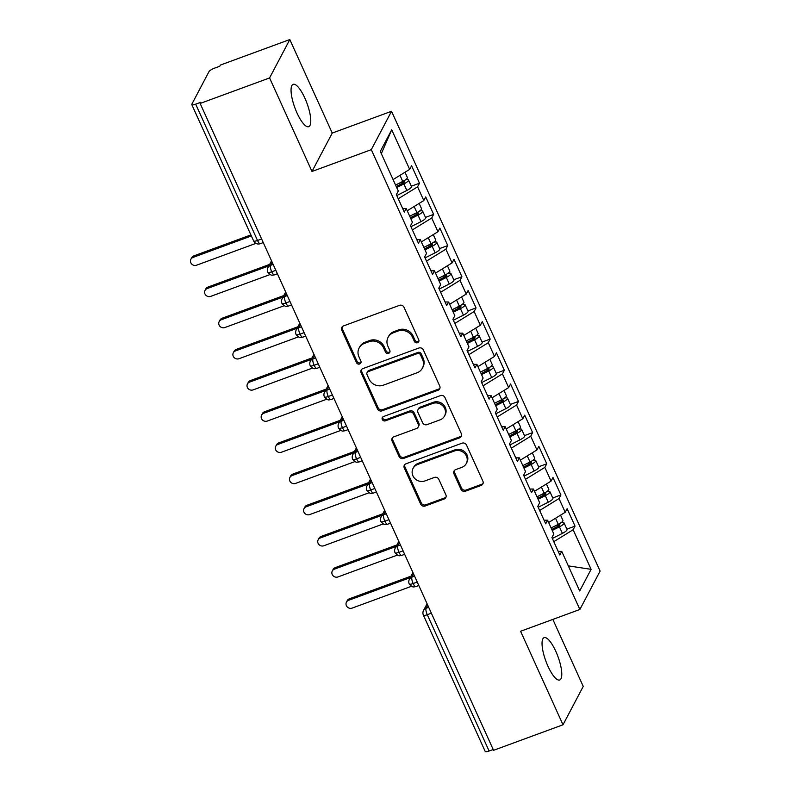 <?xml version="1.0" encoding="UTF-8"?>
<svg xmlns="http://www.w3.org/2000/svg" width="791" height="791" viewBox="0 0 791 791"><rect width="100%" height="100%" fill="white"/><g stroke="black" fill="none" stroke-linecap="round" stroke-linejoin="round"><path stroke-width="1.19" d="M417.539 342.711A2.422 2.244 -152.2 0 0 418.746 339.774L404.003 307.254A3.461 3.213 -152.2 0 0 399.495 305.346L343.482 325.932A3.461 3.213 -152.2 0 0 341.752 330.134L356.504 362.644A2.422 2.244 -152.2 0 0 360.825 362.98A2.422 2.244 -152.2 0 0 360.854 361.042L358.946 356.84A11.074 10.273 -152.2 0 1 359.114 348.01A11.074 10.273 -152.2 0 1 364.463 343.383L369.14 341.672A11.074 10.273 -152.2 0 1 383.536 347.803L385.444 352.005A2.422 2.244 -152.2 0 0 389.765 352.341A2.422 2.244 -152.2 0 0 389.805 350.403L387.897 346.201A11.074 10.273 -152.2 0 1 388.055 337.381A11.074 10.273 -152.2 0 1 393.414 332.744L398.081 331.034A11.074 10.273 -152.2 0 1 412.477 337.164L414.385 341.376A2.422 2.244 -152.2 0 0 417.539 342.711M388.055 337.381L388.668 336.215A11.074 10.273 -152.2 0 1 394.027 331.587L398.694 329.867A11.074 10.273 -152.2 0 1 413.09 335.997L414.998 340.209A2.422 2.244 -152.2 0 0 418.923 341.069M342.177 326.831A3.461 3.213 -152.2 0 0 342.365 328.977L357.117 361.487A2.422 2.244 -152.2 0 0 361.032 362.347M359.114 348.01L359.727 346.853A11.074 10.273 -152.2 0 1 365.076 342.226L369.753 340.506A11.074 10.273 -152.2 0 1 384.149 346.636L386.057 350.848A2.422 2.244 -152.2 0 0 389.983 351.708M555.836 651.389A22.563 6.457 69.8 0 0 544.129 637.655A22.563 6.457 69.8 0 0 547.985 666.279A22.563 6.457 69.8 0 0 559.692 680.013A22.563 6.457 69.8 0 0 555.836 651.389M304.832 98.054A22.563 6.457 69.8 0 0 293.125 84.33A22.563 6.457 69.8 0 0 296.991 112.945A22.563 6.457 69.8 0 0 308.698 126.679A22.563 6.457 69.8 0 0 304.832 98.054M460.965 489.273A3.461 3.213 -152.2 0 0 465.464 491.191L481.185 485.417A3.461 3.213 -152.2 0 0 482.905 481.215L466.532 445.106A3.461 3.213 -152.2 0 0 462.033 443.187L406.01 463.783A3.461 3.213 -152.2 0 0 404.28 467.985L420.664 504.094A3.461 3.213 -152.2 0 0 425.163 506.003L444.147 499.032A3.461 3.213 -152.2 0 0 445.877 494.83L438.867 479.376A3.461 3.213 -152.2 0 0 434.358 477.457L424.945 480.918A9.255 8.592 -152.2 0 1 414.672 478.397A9.255 8.592 -152.2 0 1 413.05 468.42A9.255 8.592 -152.2 0 1 417.519 464.544L454.4 450.989A9.255 8.592 -152.2 0 1 464.673 453.51A9.255 8.592 -152.2 0 1 466.304 463.496A9.255 8.592 -152.2 0 1 461.825 467.362L455.685 469.627A3.461 3.213 -152.2 0 0 453.955 473.829L460.965 489.273L461.578 488.116A3.461 3.213 -152.2 0 0 466.077 490.034L481.798 484.25A3.461 3.213 -152.2 0 0 483.103 483.36M269.583 77.933L312 171.459L332.24 133.066L289.813 39.55L269.583 77.933L200.143 103.453L200.756 102.296L195.684 104.155L257.51 240.464L261.613 238.961M312 171.459L371.295 149.667L579.872 609.475L520.587 631.267L563.004 724.783L493.564 750.313L200.143 103.453M438.016 390.26A3.461 3.213 -152.2 0 0 439.737 386.048L423.363 349.948A3.461 3.213 -152.2 0 0 418.864 348.03L362.842 368.616A3.461 3.213 -152.2 0 0 361.121 372.818L377.495 408.927A3.461 3.213 -152.2 0 0 381.994 410.845L438.016 390.26L438.629 389.093A3.461 3.213 -152.2 0 0 439.934 388.193M444.947 397.527L461.321 433.636A3.461 3.213 -152.2 0 1 459.601 437.838L403.578 458.424A3.461 3.213 -152.2 0 1 399.079 456.506L392.069 441.062A3.461 3.213 -152.2 0 1 393.789 436.85L416.511 428.504A3.461 3.213 -152.2 0 0 418.241 424.302L413.584 414.049A3.461 3.213 -152.2 0 0 409.085 412.131L385.435 420.822A2.422 2.244 -152.2 0 1 382.32 417.559A2.422 2.244 -152.2 0 1 383.487 416.541L440.449 395.609A3.461 3.213 -152.2 0 1 444.947 397.527M371.295 149.667L391.535 111.274L600.112 571.092L579.872 609.475M381.321 153.662L391.713 129.783L380.303 151.417L398.269 191.017L396.36 194.616L404.28 212.077L406.188 208.468L412.408 222.182L410.509 225.791L418.429 243.252L420.328 239.643L426.547 253.357L424.648 256.966L432.568 274.418L434.467 270.819L440.686 284.533L438.787 288.142L446.707 305.593L448.606 301.994L454.825 315.708L452.927 319.317L460.846 336.768L462.745 333.159L468.974 346.883L467.066 350.482L474.986 367.944L476.894 364.335L483.113 378.049L481.215 381.658L489.135 399.119L491.033 395.51L497.252 409.224L495.354 412.833L503.274 430.294L505.172 426.685L511.391 440.399L509.493 444.008L517.413 461.46L519.311 457.86L525.531 471.574L523.632 475.183L531.552 492.635L533.45 489.036L539.68 502.75L537.771 506.349L545.691 523.81L547.599 520.201L553.819 533.925L551.92 537.524L559.83 554.985L561.739 551.376L558.199 551.376M391.713 129.783L409.669 169.373L393.078 179.587M411.34 186.221L419.487 183.225L411.577 165.774L409.669 169.373M419.487 183.225L417.589 186.834L423.808 200.548L407.227 210.762M425.479 217.396L433.636 214.401L425.716 196.939L423.808 200.548M433.636 214.401L431.728 218.009L437.957 231.723L421.366 241.927M439.618 248.572L447.775 245.576L439.855 228.115L437.957 231.723M447.775 245.576L445.877 249.185L452.096 262.899L435.505 273.103M453.767 279.747L461.914 276.751L453.994 259.29L452.096 262.899M461.914 276.751L460.016 280.35L466.235 294.074L449.644 304.278M467.906 310.912L476.053 307.917L468.134 290.465L466.235 294.074M476.053 307.917L474.155 311.525L480.374 325.239L463.783 335.453M482.045 342.088L490.193 339.092L482.273 321.64L480.374 325.239M490.193 339.092L488.294 342.701L494.513 356.415L477.932 366.629M496.184 373.263L504.342 370.267L496.422 352.816L494.513 356.415M504.342 370.267L502.433 373.876L508.662 387.59L492.071 397.804M510.324 404.438L518.481 401.442L510.561 383.981L508.662 387.59M518.481 401.442L516.572 405.051L522.802 418.765L506.21 428.969M524.473 435.614L532.62 432.618L524.7 415.156L522.802 418.765M532.62 432.618L530.721 436.217L536.941 449.941L520.349 460.144M538.612 466.789L546.759 463.793L538.839 446.332L536.941 449.941M546.759 463.793L544.861 467.392L551.08 481.116L534.489 491.32M552.751 497.954L560.898 494.958L552.978 477.507L551.08 481.116M560.898 494.958L559 498.567L565.219 512.281L548.638 522.495M566.89 529.13L575.037 526.134L567.127 508.682L565.219 512.281M575.037 526.134L573.139 529.743L591.104 569.332L579.694 590.966L561.739 551.376M547.599 520.201L544.06 520.211M573.139 529.743L553.789 541.657M568.314 565.872L591.104 569.332M533.45 489.036L529.921 489.036M559 498.567L539.65 510.482M519.311 457.86L515.781 457.86M544.861 467.392L525.501 479.306M505.172 426.685L501.632 426.685M530.721 436.217L511.362 448.131M491.033 395.51L487.493 395.51M516.572 405.051L497.223 416.956M476.894 364.335L473.354 364.344M502.433 373.876L483.083 385.781M462.745 333.159L459.215 333.169M488.294 342.701L468.944 354.615M448.606 301.994L445.076 301.994M474.155 311.525L454.795 323.44M434.467 270.819L430.927 270.819M460.016 280.35L440.656 292.265M420.328 239.643L416.788 239.643M445.877 249.185L426.517 261.089M406.188 208.468L402.649 208.468M431.728 218.009L412.378 229.914M289.813 39.55L220.382 65.07L219.769 66.236L214.687 68.095A5.29 1.266 -24.4 0 0 209.012 71.595L191.847 104.165A5.29 1.266 -24.4 0 0 191.788 104.6A5.29 1.266 -24.4 0 0 195.684 104.155M417.589 186.834L398.239 198.739M493.198 749.502L489.105 751.015A5.29 1.266 155.6 0 1 485.209 751.45L423.383 615.141A5.29 1.266 155.6 0 0 427.278 614.706L489.105 751.015M563.004 724.783L583.244 686.4L552.85 619.412M332.24 133.066L391.535 111.274M275.822 270.285L271.728 271.797A5.29 1.266 155.6 0 1 267.833 272.242A5.29 1.266 155.6 0 1 267.833 272.233A5.29 5.29 0 0 1 267.971 267.585A5.29 4.904 -152.2 0 1 270.522 265.371L273.152 264.412M289.961 301.46L285.867 302.973A5.29 1.266 155.6 0 1 281.972 303.418A5.29 1.266 155.6 0 1 281.972 303.408A5.29 5.29 0 0 1 282.11 298.761A5.29 4.904 -152.2 0 1 284.661 296.546L287.291 295.577M304.1 332.635L300.007 334.138A5.29 1.266 155.6 0 1 296.121 334.593A5.29 1.266 155.6 0 1 296.111 334.583A5.29 5.29 0 0 1 296.249 329.926A5.29 4.904 -152.2 0 1 298.81 327.721L301.43 326.752M318.249 363.811L314.146 365.313A5.29 1.266 155.6 0 1 310.26 365.768A5.29 1.266 155.6 0 1 310.25 365.758A5.29 5.29 0 0 1 310.388 361.101A5.29 4.904 -152.2 0 1 312.949 358.896L315.579 357.928M332.388 394.986L328.285 396.489A5.29 1.266 155.6 0 1 324.399 396.934A5.29 1.266 155.6 0 1 324.389 396.924A5.29 5.29 0 0 1 324.528 392.277A5.29 4.904 -152.2 0 1 327.088 390.072L329.718 389.103M346.527 426.161L342.434 427.664A5.29 1.266 155.6 0 1 338.538 428.109A5.29 1.266 155.6 0 1 338.538 428.099A5.29 5.29 0 0 1 338.677 423.452A5.29 4.904 -152.2 0 1 341.228 421.237L343.858 420.278M360.666 457.327L356.573 458.839A5.29 1.266 155.6 0 1 352.677 459.284A5.29 1.266 155.6 0 1 352.677 459.274A5.29 5.29 0 0 1 352.816 454.627A5.29 4.904 -152.2 0 1 355.367 452.412L357.997 451.453M374.805 488.502L370.712 490.005A5.29 1.266 155.6 0 1 366.816 490.46A5.29 1.266 155.6 0 1 366.816 490.45A5.29 5.29 0 0 1 366.955 485.803A5.29 4.904 -152.2 0 1 369.516 483.588L372.136 482.619M388.945 519.677L384.851 521.18A5.29 1.266 155.6 0 1 380.965 521.635A5.29 1.266 155.6 0 1 380.955 521.625A5.29 5.29 0 0 1 381.094 516.968A5.29 4.904 -152.2 0 1 383.655 514.763L386.285 513.794M403.094 550.852L398.99 552.355A5.29 1.266 155.6 0 1 395.105 552.81A5.29 1.266 155.6 0 1 395.095 552.8A5.29 5.29 0 0 1 395.233 548.143A5.29 4.904 -152.2 0 1 397.794 545.938L400.424 544.969M417.233 582.028L413.139 583.531A5.29 1.266 155.6 0 1 409.244 583.976A5.29 1.266 155.6 0 1 409.244 583.966A5.29 5.29 0 0 1 409.382 579.319A5.29 4.904 -152.2 0 1 411.933 577.114L414.563 576.145M361.536 369.516A3.461 3.213 -152.2 0 0 361.734 371.661L378.108 407.76A3.461 3.213 -152.2 0 0 382.607 409.679L438.629 389.093M420.535 354.912A2.422 2.244 -152.2 0 0 417.381 353.567L368.21 371.641A2.422 2.244 -152.2 0 0 367.004 374.588L369.011 379.027A11.074 10.273 -152.2 0 0 383.417 385.158L417.025 372.798A11.074 10.273 -152.2 0 0 422.384 368.171A11.074 10.273 -152.2 0 0 422.542 359.351L420.535 354.912L421.148 353.745A2.422 2.244 -152.2 0 0 417.994 352.41L417.381 353.567M367.034 372.66L367.647 371.493A2.422 2.244 -152.2 0 1 368.824 370.485L417.994 352.41M422.384 368.171L422.997 367.014A11.074 10.273 -152.2 0 0 423.155 358.185L422.542 359.351M421.148 353.745L423.155 358.185M392.494 437.749A3.461 3.213 -152.2 0 0 392.682 439.895L399.692 455.349A3.461 3.213 -152.2 0 0 404.191 457.267L460.214 436.672A3.461 3.213 -152.2 0 0 461.519 435.772M418.182 427.061L418.795 425.894A3.461 3.213 -152.2 0 0 418.854 423.136L414.197 412.882A3.461 3.213 -152.2 0 0 409.698 410.974L386.048 419.665L385.435 420.822M382.715 417.025A2.422 2.244 -152.2 0 0 386.048 419.665M440.093 419.843A9.255 8.592 -152.2 0 0 444.562 415.967A9.255 8.592 -152.2 0 0 442.93 405.981A9.255 8.592 -152.2 0 0 432.667 403.469L419.665 408.245A3.461 3.213 -152.2 0 0 417.945 412.447L422.592 422.701A3.461 3.213 -152.2 0 0 427.091 424.619L440.093 419.843M444.562 415.967L445.175 414.81A9.255 8.592 -152.2 0 0 443.543 404.824A9.255 8.592 -152.2 0 0 433.28 402.303L432.667 403.469M417.994 409.689L418.607 408.522A3.461 3.213 -152.2 0 1 420.278 407.078L433.28 402.303M454.38 470.516A3.461 3.213 -152.2 0 0 454.568 472.662L461.578 488.116M466.304 463.496L466.917 462.33A9.255 8.592 -152.2 0 0 465.286 452.343A9.255 8.592 -152.2 0 0 455.013 449.832L454.4 450.989M413.05 468.42L413.663 467.254A9.255 8.592 -152.2 0 1 418.132 463.388L455.013 449.832M404.705 464.683A3.461 3.213 -152.2 0 0 404.893 466.819L421.277 502.928A3.461 3.213 -152.2 0 0 425.776 504.846L444.76 497.865A3.461 3.213 -152.2 0 0 446.065 496.966M395.569 185.054L402.748 181.436A7.05 1.691 -24.4 0 0 407.306 178.084A7.05 1.691 -24.4 0 0 407.385 177.5L405.002 172.25M396.232 186.538L402.718 183.265A2.472 0.593 -24.4 0 0 404.31 182.098A2.472 0.593 -24.4 0 0 404.339 181.89A2.472 0.593 -24.4 0 0 402.54 182.088L403.005 183.117M396.696 187.556L403.885 183.927A7.05 1.691 -24.4 0 0 408.433 180.575A7.05 1.691 -24.4 0 0 408.512 180.002A7.05 1.691 -24.4 0 0 405.279 179.962M408.512 180.002L411.488 186.547A7.05 1.691 155.6 0 1 411.409 187.131A7.05 1.691 155.6 0 1 406.851 190.473L396.785 195.555M190.888 259.25L191.689 257.737A4.41 4.093 27.8 0 1 193.815 255.898L193.024 257.411A4.41 4.093 -152.2 0 0 191.669 264.006A4.41 4.093 -152.2 0 0 196.554 265.203L255.928 243.381M398.565 183.542L402.54 182.088M251.37 235.955L193.024 257.411M250.905 234.917L193.815 255.898M409.708 216.23L416.887 212.601A7.05 1.691 -24.4 0 0 421.445 209.259A7.05 1.691 -24.4 0 0 421.524 208.676L419.141 203.425M410.381 217.713L416.857 214.44A2.472 0.593 -24.4 0 0 418.459 213.263A2.472 0.593 -24.4 0 0 418.479 213.066A2.472 0.593 -24.4 0 0 416.679 213.263L417.144 214.292M410.836 218.721L418.024 215.103A7.05 1.691 -24.4 0 0 422.582 211.751A7.05 1.691 -24.4 0 0 422.661 211.167A7.05 1.691 -24.4 0 0 419.418 211.138M422.661 211.167L425.627 217.713A7.05 1.691 155.6 0 1 425.548 218.296A7.05 1.691 155.6 0 1 420.99 221.648L410.925 226.72M205.027 290.426L205.828 288.913A4.41 4.093 27.8 0 1 207.954 287.064L207.163 288.577A4.41 4.093 -152.2 0 0 205.808 295.172A4.41 4.093 -152.2 0 0 210.693 296.378L270.067 274.556M412.704 214.717L416.679 213.263M268.851 265.905L207.163 288.577M269.652 264.392L207.954 287.064M423.847 247.405L431.036 243.776A7.05 1.691 -24.4 0 0 435.584 240.434A7.05 1.691 -24.4 0 0 435.663 239.851L433.28 234.601M424.52 248.888L431.006 245.615A2.472 0.593 -24.4 0 0 432.598 244.439A2.472 0.593 -24.4 0 0 432.628 244.241A2.472 0.593 -24.4 0 0 430.818 244.439L431.283 245.467M424.975 249.897L432.163 246.268A7.05 1.691 -24.4 0 0 436.721 242.926A7.05 1.691 -24.4 0 0 436.8 242.343A7.05 1.691 -24.4 0 0 433.567 242.313M436.8 242.343L439.766 248.888A7.05 1.691 155.6 0 1 439.687 249.472A7.05 1.691 155.6 0 1 435.129 252.823L425.074 257.896M219.166 321.591L219.967 320.088A4.41 4.093 27.8 0 1 222.103 318.239L221.302 319.752A4.41 4.093 -152.2 0 0 219.947 326.347A4.41 4.093 -152.2 0 0 224.842 327.543L284.206 305.721M426.843 245.892L430.818 244.439M282.99 297.08L221.302 319.752M283.791 295.567L222.103 318.239M437.987 278.58L445.175 274.952A7.05 1.691 -24.4 0 0 449.733 271.61A7.05 1.691 -24.4 0 0 449.812 271.026L447.429 265.766M438.659 280.063L445.145 276.791A2.472 0.593 -24.4 0 0 446.737 275.614A2.472 0.593 -24.4 0 0 446.767 275.416A2.472 0.593 -24.4 0 0 444.957 275.614L445.422 276.642M439.124 281.072L446.302 277.443A7.05 1.691 -24.4 0 0 450.86 274.101A7.05 1.691 -24.4 0 0 450.939 273.518A7.05 1.691 -24.4 0 0 447.706 273.478M450.939 273.518L453.905 280.063A7.05 1.691 155.6 0 1 453.826 280.647A7.05 1.691 155.6 0 1 449.278 283.989L439.213 289.071M233.315 352.766L234.106 351.253A4.41 4.093 27.8 0 1 236.242 349.414L235.441 350.927A4.41 4.093 -152.2 0 0 234.087 357.522A4.41 4.093 -152.2 0 0 238.981 358.719L298.345 336.897M440.983 277.068L444.957 275.614M297.129 328.255L235.441 350.927M297.93 326.742L236.242 349.414M452.126 309.756L459.314 306.127A7.05 1.691 -24.4 0 0 463.872 302.775A7.05 1.691 -24.4 0 0 463.951 302.202L461.568 296.941M452.798 311.229L459.284 307.956A2.472 0.593 -24.4 0 0 460.876 306.789A2.472 0.593 -24.4 0 0 460.906 306.582A2.472 0.593 -24.4 0 0 459.106 306.789L459.571 307.808M453.263 312.247L460.441 308.619A7.05 1.691 -24.4 0 0 464.999 305.277A7.05 1.691 -24.4 0 0 465.078 304.693A7.05 1.691 -24.4 0 0 461.845 304.654M465.078 304.693L468.054 311.239A7.05 1.691 155.6 0 1 467.965 311.822A7.05 1.691 155.6 0 1 463.417 315.164L453.352 320.246M247.454 383.942L248.245 382.429A4.41 4.093 27.8 0 1 250.381 380.59L249.58 382.102A4.41 4.093 -152.2 0 0 248.226 388.697A4.41 4.093 -152.2 0 0 253.12 389.894L312.494 368.072M455.122 308.243L459.106 306.789M311.278 359.43L249.58 382.102M312.069 357.918L250.381 380.59M466.275 340.921L473.453 337.302A7.05 1.691 -24.4 0 0 478.011 333.95A7.05 1.691 -24.4 0 0 478.09 333.367L475.707 328.117M466.937 342.404L473.423 339.131A2.472 0.593 -24.4 0 0 475.015 337.965A2.472 0.593 -24.4 0 0 475.045 337.757A2.472 0.593 -24.4 0 0 473.245 337.955L473.71 338.983M467.402 343.423L474.59 339.794A7.05 1.691 -24.4 0 0 479.138 336.452A7.05 1.691 -24.4 0 0 479.217 335.868A7.05 1.691 -24.4 0 0 475.984 335.829M479.217 335.868L482.194 342.414A7.05 1.691 155.6 0 1 482.115 342.997A7.05 1.691 155.6 0 1 477.556 346.339L467.491 351.422M261.594 415.117L262.394 413.604A4.41 4.093 27.8 0 1 264.52 411.765L263.729 413.278A4.41 4.093 -152.2 0 0 262.375 419.873A4.41 4.093 -152.2 0 0 267.259 421.069L326.634 399.247M469.261 339.418L473.245 337.955M325.417 390.606L263.729 413.278M326.208 389.093L264.52 411.765M480.414 372.096L487.592 368.477A7.05 1.691 -24.4 0 0 492.15 365.126A7.05 1.691 -24.4 0 0 492.229 364.542L489.847 359.292M481.086 373.579L487.563 370.307A2.472 0.593 -24.4 0 0 489.164 369.14A2.472 0.593 -24.4 0 0 489.184 368.932A2.472 0.593 -24.4 0 0 487.385 369.13L487.849 370.158M481.541 374.598L488.729 370.969A7.05 1.691 -24.4 0 0 493.277 367.617A7.05 1.691 -24.4 0 0 493.366 367.044A7.05 1.691 -24.4 0 0 490.123 367.004M493.366 367.044L496.333 373.589A7.05 1.691 155.6 0 1 496.254 374.163A7.05 1.691 155.6 0 1 491.695 377.515L481.63 382.587M275.733 446.292L276.534 444.779A4.41 4.093 27.8 0 1 278.659 442.94L277.868 444.453A4.41 4.093 -152.2 0 0 276.514 451.048A4.41 4.093 -152.2 0 0 281.398 452.244L340.773 430.423M483.41 370.584L487.385 369.13M339.557 421.771L277.868 444.453M340.357 420.258L278.659 442.94M494.553 403.272L501.741 399.643A7.05 1.691 -24.4 0 0 506.289 396.301A7.05 1.691 -24.4 0 0 506.369 395.718L503.986 390.467M495.225 404.755L501.712 401.482A2.472 0.593 -24.4 0 0 503.303 400.305A2.472 0.593 -24.4 0 0 503.333 400.108A2.472 0.593 -24.4 0 0 501.524 400.305L501.988 401.334M495.68 405.763L502.868 402.144A7.05 1.691 -24.4 0 0 507.427 398.793A7.05 1.691 -24.4 0 0 507.506 398.209A7.05 1.691 -24.4 0 0 504.262 398.18M507.506 398.209L510.472 404.755A7.05 1.691 155.6 0 1 510.393 405.338A7.05 1.691 155.6 0 1 505.835 408.69L495.779 413.762M289.872 477.467L290.673 475.955A4.41 4.093 27.8 0 1 292.808 474.106L292.008 475.618A4.41 4.093 -152.2 0 0 290.653 482.213A4.41 4.093 -152.2 0 0 295.537 483.42L354.912 461.598M497.549 401.759L501.524 400.305M353.696 452.946L292.008 475.618M354.497 451.434L292.808 474.106M508.692 434.447L515.88 430.818A7.05 1.691 -24.4 0 0 520.429 427.476A7.05 1.691 -24.4 0 0 520.518 426.893L518.125 421.643M509.364 435.93L515.851 432.657A2.472 0.593 -24.4 0 0 517.443 431.481A2.472 0.593 -24.4 0 0 517.472 431.283A2.472 0.593 -24.4 0 0 515.663 431.481L516.128 432.509M509.819 436.939L517.007 433.31A7.05 1.691 -24.4 0 0 521.566 429.968A7.05 1.691 -24.4 0 0 521.645 429.384A7.05 1.691 -24.4 0 0 518.412 429.355M521.645 429.384L524.611 435.93A7.05 1.691 155.6 0 1 524.532 436.513A7.05 1.691 155.6 0 1 519.974 439.855L509.918 444.938M304.021 508.633L304.812 507.12A4.41 4.093 27.8 0 1 306.948 505.281L306.147 506.794A4.41 4.093 -152.2 0 0 304.792 513.389A4.41 4.093 -152.2 0 0 309.686 514.585L369.051 492.763M511.688 432.934L515.663 431.481M367.835 484.122L306.147 506.794M368.636 482.609L306.948 505.281M522.831 465.622L530.019 461.993A7.05 1.691 -24.4 0 0 534.578 458.651A7.05 1.691 -24.4 0 0 534.657 458.068L532.274 452.808M523.504 467.095L529.99 463.823A2.472 0.593 -24.4 0 0 531.582 462.656A2.472 0.593 -24.4 0 0 531.611 462.448A2.472 0.593 -24.4 0 0 529.802 462.656L530.277 463.674M523.968 468.114L531.147 464.485A7.05 1.691 -24.4 0 0 535.705 461.143A7.05 1.691 -24.4 0 0 535.784 460.56A7.05 1.691 -24.4 0 0 532.551 460.52M535.784 460.56L538.75 467.105A7.05 1.691 155.6 0 1 538.671 467.689A7.05 1.691 155.6 0 1 534.123 471.031L524.057 476.113M318.16 539.808L318.951 538.295A4.41 4.093 27.8 0 1 321.087 536.456L320.286 537.969A4.41 4.093 -152.2 0 0 318.931 544.564A4.41 4.093 -152.2 0 0 323.826 545.76L383.2 523.939M525.827 464.109L529.802 462.656M381.984 515.297L320.286 537.969M382.775 513.784L321.087 536.456M536.97 496.797L544.159 493.169A7.05 1.691 -24.4 0 0 548.717 489.817A7.05 1.691 -24.4 0 0 548.796 489.243L546.413 483.983M537.643 498.271L544.129 494.998A2.472 0.593 -24.4 0 0 545.721 493.831A2.472 0.593 -24.4 0 0 545.75 493.624A2.472 0.593 -24.4 0 0 543.951 493.831L544.416 494.85M538.107 499.289L545.296 495.66A7.05 1.691 -24.4 0 0 549.844 492.318A7.05 1.691 -24.4 0 0 549.923 491.735A7.05 1.691 -24.4 0 0 546.69 491.695M549.923 491.735L552.899 498.281A7.05 1.691 155.6 0 1 552.82 498.864A7.05 1.691 155.6 0 1 548.262 502.206L538.196 507.288M332.299 570.983L333.1 569.471A4.41 4.093 27.8 0 1 335.226 567.631L334.425 569.144A4.41 4.093 -152.2 0 0 333.07 575.739A4.41 4.093 -152.2 0 0 337.965 576.936L397.339 555.114M539.966 495.285L543.951 493.831M396.123 546.472L334.425 569.144M396.914 544.959L335.226 567.631M551.119 527.963L558.298 524.344A7.05 1.691 -24.4 0 0 562.856 520.992A7.05 1.691 -24.4 0 0 562.935 520.409L560.552 515.159M551.792 529.446L558.268 526.173A2.472 0.593 -24.4 0 0 559.87 525.006A2.472 0.593 -24.4 0 0 559.89 524.799A2.472 0.593 -24.4 0 0 558.09 524.997L558.555 526.025M552.247 530.464L559.435 526.836A7.05 1.691 -24.4 0 0 563.983 523.484A7.05 1.691 -24.4 0 0 564.062 522.91A7.05 1.691 -24.4 0 0 560.829 522.871M564.062 522.91L567.038 529.456A7.05 1.691 155.6 0 1 566.959 530.039A7.05 1.691 155.6 0 1 562.401 533.381L552.336 538.463M346.438 602.159L347.239 600.646A4.41 4.093 27.8 0 1 349.365 598.807L348.574 600.32A4.41 4.093 -152.2 0 0 347.219 606.915A4.41 4.093 -152.2 0 0 352.104 608.111L411.478 586.289M554.115 526.45L558.09 524.997M410.262 577.638L348.574 600.32M411.063 576.135L349.365 598.807M191.788 104.6L253.614 240.909A5.29 1.266 -24.4 0 0 257.51 240.464A5.29 1.513 69.8 0 0 260.259 243.687L263.255 242.58M431.372 613.203L427.278 614.706A5.29 1.513 69.8 0 1 426.072 608.279L428.702 607.32M272.173 262.246L270.522 265.371A5.29 1.513 69.8 0 0 271.728 271.797A5.29 1.513 69.8 0 0 274.398 274.863L272.509 275.179C272.569 274.774 271.62 276.563 267.833 272.242M286.312 293.421L284.661 296.546A5.29 1.513 69.8 0 0 285.867 302.973A5.29 1.513 69.8 0 0 288.537 306.028L286.649 306.354C286.708 305.949 285.769 307.739 281.972 303.418M300.451 324.597L298.81 327.721A5.29 1.513 69.8 0 0 300.007 334.138A5.29 1.513 69.8 0 0 302.676 337.203L300.788 337.53C300.847 337.124 299.908 338.914 296.121 334.593M314.6 355.772L312.949 358.896A5.29 1.513 69.8 0 0 314.146 365.313A5.29 1.513 69.8 0 0 316.825 368.379L314.927 368.705C314.986 368.29 314.047 370.089 310.26 365.768M328.74 386.937L327.088 390.072A5.29 1.513 69.8 0 0 328.285 396.489A5.29 1.513 69.8 0 0 330.964 399.554L329.066 399.88C329.135 399.465 328.186 401.255 324.399 396.934M342.879 418.113L341.228 421.237A5.29 1.513 69.8 0 0 342.434 427.664A5.29 1.513 69.8 0 0 345.103 430.729L343.205 431.055C343.274 430.64 342.325 432.43 338.538 428.109M357.018 449.288L355.367 452.412A5.29 1.513 69.8 0 0 356.573 458.839A5.29 1.513 69.8 0 0 359.243 461.904L357.354 462.221C357.413 461.815 356.474 463.605 352.677 459.284M371.157 480.463L369.516 483.588A5.29 1.513 69.8 0 0 370.712 490.005A5.29 1.513 69.8 0 0 373.382 493.07L371.493 493.396C371.552 492.991 370.613 494.78 366.816 490.46M385.296 511.639L383.655 514.763A5.29 1.513 69.8 0 0 384.851 521.18A5.29 1.513 69.8 0 0 387.531 524.245L385.632 524.571C385.692 524.166 384.752 525.956 380.965 521.635M399.445 542.814L397.794 545.938A5.29 1.513 69.8 0 0 398.99 552.355A5.29 1.513 69.8 0 0 401.67 555.42L399.771 555.747C399.831 555.331 398.891 557.121 395.105 552.81M413.584 573.979L411.933 577.114A5.29 1.513 69.8 0 0 413.139 583.531A5.29 1.513 69.8 0 0 415.809 586.596L413.911 586.922C413.98 586.507 413.031 588.296 409.244 583.976M427.723 605.155L426.072 608.279A5.29 4.904 -152.2 0 0 423.521 610.494A5.29 5.29 0 0 0 423.383 615.141M413.09 335.997L412.477 337.164M398.694 329.867L398.081 331.034M394.027 331.587L393.414 332.744M386.057 350.848L385.444 352.005M384.149 346.636L383.536 347.803M369.753 340.506L369.14 341.672M365.076 342.226L364.463 343.383M357.117 361.487L356.504 362.644M342.365 328.977L341.752 330.134M414.998 340.209L414.385 341.376M382.607 409.679L381.994 410.845M378.108 407.76L377.495 408.927M361.734 371.661L361.121 372.818M368.824 370.485L368.21 371.641M460.214 436.672L459.601 437.838M404.191 457.267L403.578 458.424M399.692 455.349L399.079 456.506M392.682 439.895L392.069 441.062M418.854 423.136L418.241 424.302M414.197 412.882L413.584 414.049M409.698 410.974L409.085 412.131M420.278 407.078L419.665 408.245M454.568 472.662L453.955 473.829M418.132 463.388L417.519 464.544M444.76 497.865L444.147 499.032M425.776 504.846L425.163 506.003M421.277 502.928L420.664 504.094M404.893 466.819L404.28 467.985M481.798 484.25L481.185 485.417M466.077 490.034L465.464 491.191M403.885 183.927L406.851 190.473M399.989 175.335L402.748 181.436M418.024 215.103L420.99 221.648M414.128 206.51L416.887 212.601M432.163 246.268L435.129 252.823M428.267 237.686L431.036 243.776M446.302 277.443L449.278 283.989M442.406 268.861L445.175 274.952M460.441 308.619L463.417 315.164M456.545 300.026L459.314 306.127M474.59 339.794L477.556 346.339M470.694 331.202L473.453 337.302M488.729 370.969L491.695 377.515M484.834 362.377L487.592 368.477M502.868 402.144L505.835 408.69M498.973 393.552L501.741 399.643M517.007 433.31L519.974 439.855M513.112 424.727L515.88 430.818M531.147 464.485L534.123 471.031M527.251 455.903L530.019 461.993M545.296 495.66L548.262 502.206M541.39 487.068L544.159 493.169M559.435 526.836L562.401 533.381M555.539 518.243L558.298 524.344M271.531 260.832L267.971 267.585M253.614 240.909A5.29 5.29 0 0 0 260.259 243.687M285.67 291.998L282.11 298.761M277.394 273.755L274.398 274.863M299.809 323.173L296.249 329.926M291.533 304.93L288.537 306.028M313.948 354.348L310.388 361.101M305.672 336.106L302.676 337.203M328.097 385.524L324.528 392.277M319.821 367.281L316.825 368.379M342.236 416.699L338.677 423.452M333.96 398.456L330.964 399.554M356.375 447.874L352.816 454.627M348.099 429.622L345.103 430.729M370.514 479.039L366.955 485.803M362.238 460.797L359.243 461.904M384.653 510.215L381.094 516.968M376.378 491.972L373.382 493.07M398.802 541.39L395.233 548.143M390.527 523.148L387.531 524.245M412.942 572.565L409.382 579.319M404.666 554.323L401.67 555.42M427.081 603.741L423.521 610.494M418.805 585.488L415.809 586.596"/></g></svg>
